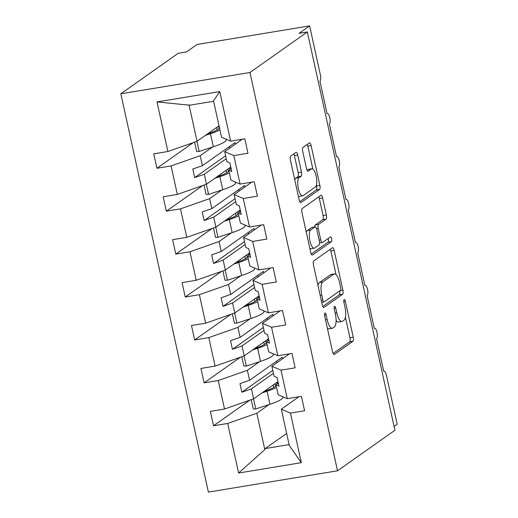 <?xml version="1.0" encoding="UTF-8"?>
<svg xmlns="http://www.w3.org/2000/svg" width="518" height="518" viewBox="0 0 518 518"><rect width="100%" height="100%" fill="white"/><g stroke="black" fill="none" stroke-linecap="round" stroke-linejoin="round"><path stroke-width="0.78" d="M324.896 313.105A2.441 0.809 80.6 0 0 324.689 315.98L332.562 351.787A3.49 1.153 80.6 0 0 334.168 354.5A3.49 1.153 80.6 0 0 334.337 354.429L352.946 341.284A3.49 1.153 80.6 0 0 353.244 337.186L345.37 301.379A2.441 0.809 80.6 0 0 344.25 299.475A2.441 0.809 80.6 0 0 344.127 299.527A2.441 0.809 80.6 0 0 343.92 302.402L344.943 307.032A11.169 3.691 80.6 0 1 344.004 320.156L342.45 321.251A11.169 3.691 80.6 0 1 341.899 321.484A11.169 3.691 80.6 0 1 336.771 312.801L335.755 308.165A2.441 0.809 80.6 0 0 334.634 306.267A2.441 0.809 80.6 0 0 334.511 306.319A2.441 0.809 80.6 0 0 334.304 309.188L335.327 313.824A11.169 3.691 80.6 0 1 334.388 326.942L332.834 328.036A11.169 3.691 80.6 0 1 332.284 328.27A11.169 3.691 80.6 0 1 327.156 319.587L326.139 314.957A2.441 0.809 80.6 0 0 325.019 313.053A2.441 0.809 80.6 0 0 324.896 313.105M297.727 155.044A3.49 1.153 80.6 0 0 296.128 152.324A3.49 1.153 80.6 0 0 295.953 152.402L290.734 156.086A3.49 1.153 80.6 0 0 290.436 160.185L299.184 199.954A3.49 1.153 80.6 0 0 300.783 202.667A3.49 1.153 80.6 0 0 300.958 202.596L319.567 189.459A3.49 1.153 80.6 0 0 319.859 185.353L311.117 145.59A3.49 1.153 80.6 0 0 309.511 142.871A3.49 1.153 80.6 0 0 309.343 142.949L303.036 147.397A3.49 1.153 80.6 0 0 302.739 151.502L306.481 168.518A3.49 1.153 80.6 0 0 308.087 171.231A3.49 1.153 80.6 0 0 308.255 171.16L311.383 168.952A9.337 3.089 80.6 0 1 311.849 168.758A9.337 3.089 80.6 0 1 316.284 176.735A9.337 3.089 80.6 0 1 315.352 186.985L303.101 195.636A9.337 3.089 80.6 0 1 302.635 195.83A9.337 3.089 80.6 0 1 298.2 187.853A9.337 3.089 80.6 0 1 299.132 177.603L301.178 176.159A3.49 1.153 80.6 0 0 301.47 172.06L297.727 155.044L294.418 155.588A3.49 1.153 80.6 0 0 293.855 153.885M337.516 470.797L249.948 72.501L120.823 93.81L208.391 492.1L337.516 470.797L394.917 430.264L307.349 31.974L299.074 33.34L309.609 25.9L320.364 74.825A5.335 1.761 80.6 0 1 319.917 81.093L327.085 113.714A5.335 1.761 80.6 0 1 327.35 113.604A5.335 1.761 80.6 0 1 329.882 118.162A5.335 1.761 80.6 0 1 329.351 124.016L336.525 156.63A5.335 1.761 80.6 0 1 336.791 156.52A5.335 1.761 80.6 0 1 339.322 161.079A5.335 1.761 80.6 0 1 338.791 166.932L345.959 199.553A5.335 1.761 80.6 0 1 346.225 199.436A5.335 1.761 80.6 0 1 348.756 203.995A5.335 1.761 80.6 0 1 348.225 209.855L355.4 242.469A5.335 1.761 80.6 0 1 355.659 242.359A5.335 1.761 80.6 0 1 358.197 246.918A5.335 1.761 80.6 0 1 357.66 252.771L364.834 285.392A5.335 1.761 80.6 0 1 365.099 285.276A5.335 1.761 80.6 0 1 367.631 289.834A5.335 1.761 80.6 0 1 367.1 295.687L374.268 328.308A5.335 1.761 80.6 0 1 374.533 328.198A5.335 1.761 80.6 0 1 377.065 332.757A5.335 1.761 80.6 0 1 376.534 338.61L383.709 371.231A5.335 1.761 -99.4 0 1 383.967 371.115A5.335 1.761 -99.4 0 1 386.415 375.265L397.176 424.19L394.068 426.385M249.948 72.501L307.349 31.974M313.779 260.904A3.49 1.153 80.6 0 0 313.481 265.002L322.228 304.772A3.49 1.153 80.6 0 0 323.828 307.485A3.49 1.153 80.6 0 0 324.003 307.414L342.612 294.269A3.49 1.153 80.6 0 0 342.903 290.171L334.162 250.401A3.49 1.153 80.6 0 0 332.556 247.688A3.49 1.153 80.6 0 0 332.388 247.759L313.779 260.904M310.703 252.363L301.962 212.594A3.49 1.153 80.6 0 1 302.253 208.495L320.862 195.357A3.49 1.153 80.6 0 1 321.037 195.28A3.49 1.153 80.6 0 1 322.636 197.993L326.379 215.015A3.49 1.153 80.6 0 1 326.087 219.114L318.538 224.443A3.49 1.153 80.6 0 0 318.246 228.542L320.733 239.834A3.49 1.153 80.6 0 0 322.332 242.547A3.49 1.153 80.6 0 0 322.507 242.476L330.361 236.927A2.441 0.809 80.6 0 1 330.484 236.875A2.441 0.809 80.6 0 1 331.643 238.966A2.441 0.809 80.6 0 1 331.397 241.647L312.477 255.005A3.49 1.153 80.6 0 1 312.309 255.076A3.49 1.153 80.6 0 1 310.703 252.363M242.314 139.232L224.702 151.67L226.89 161.622L229.888 162.911L231.779 171.497L228.781 170.208L230.97 180.167L240.08 184.078L254.234 181.74L257.407 196.16L243.253 198.498L234.136 194.587L236.331 204.545L239.329 205.834L241.213 214.413L238.215 213.131L240.404 223.083L249.521 226.994L263.675 224.663L266.841 239.083L252.687 241.414L243.577 237.509L245.765 247.462L248.763 248.75L250.647 257.336L247.649 256.047L249.838 266.006L258.955 269.917L273.109 267.579L276.282 281.999L262.127 284.337L253.011 280.426L255.199 290.384L258.197 291.666L260.088 300.252L257.09 298.964L259.278 308.922L268.389 312.833L282.543 310.502L285.716 324.922L271.561 327.253L262.445 323.342L264.64 333.301L267.638 334.589L269.522 343.175L266.524 341.886L268.712 351.845L277.829 355.756L291.984 353.418L295.15 367.838L280.996 370.176L271.885 366.265L274.074 376.223L277.072 377.505L278.962 386.091L275.958 384.803L278.153 394.761L287.263 398.672L301.418 396.335L304.59 410.761L290.436 413.092L281.319 409.181L289.322 445.584L301.334 462.678L238.597 473.025L264.827 449.63L265.197 448.562L289.109 444.619M213.623 101.263L189.705 105.206L157.006 101.929L219.742 91.576L230.646 141.155L244.8 138.824L247.967 153.244L233.819 155.581L224.702 151.67M230.646 141.155L221.529 137.244L213.526 100.842L219.742 91.576M251.748 182.148L234.136 194.587M261.189 225.071L243.577 237.509M270.623 267.987L253.011 280.426M280.063 310.91L262.445 323.342M289.497 353.826L271.885 366.265M193.246 142.618L156.922 168.266L171.076 165.928L177.344 194.431L206.468 184.207L230.795 167.029M212.451 147.06L200.201 155.711L171.076 165.928M202.687 185.535L166.356 211.182L180.51 208.851L186.778 237.348L215.902 227.13L240.229 209.952M221.892 189.976L209.641 198.627L180.51 208.851M212.121 228.457L175.796 254.105L189.951 251.767L196.212 280.27L225.343 270.046L249.67 252.868M231.326 232.899L219.075 241.55L189.951 251.767M221.555 271.374L185.23 297.021L199.385 294.69L205.652 323.187L234.777 312.969L259.104 295.791M240.76 275.816L228.509 284.466L199.385 294.69M230.996 314.296L194.671 339.944L208.819 337.606L215.087 366.103L244.211 355.885L268.544 338.707M250.2 318.738L237.95 327.389L208.819 337.606M240.43 357.213L204.105 382.86L218.259 380.529L224.527 409.026L210.373 411.363L213.539 425.783L227.693 423.446L238.597 473.025M259.635 361.655L247.384 370.305L218.259 380.529M298.931 396.749L281.319 409.181M249.864 400.136L213.539 425.783M269.075 404.577L256.818 413.228L227.693 423.446M309.609 25.9L197.041 44.477L186.506 51.91L178.231 53.276L120.823 93.81M189.031 104.889L197.034 141.291L219.01 125.77M197.034 141.291L167.903 151.509L153.749 153.846L156.922 168.266M166.356 211.182L163.189 196.762L177.344 194.431M175.796 254.105L172.624 239.685L186.778 237.348M185.23 297.021L182.064 282.601L196.212 280.27M194.671 339.944L191.498 325.524L205.652 323.187M204.105 382.86L200.932 368.44L215.087 366.103M157.006 101.929L167.903 151.509M233.819 155.581L240.08 184.078M243.253 198.498L249.521 226.994M252.687 241.414L258.955 269.917M262.127 284.337L268.389 312.833M271.561 327.253L277.829 355.756M280.996 370.176L287.263 398.672M290.436 413.092L301.334 462.678M231.132 168.551L228.781 170.208M200.201 155.711L202.389 165.669L192.806 169.03L194.697 177.616L204.28 174.249L206.468 184.207M235.379 144.133L235.042 142.612L202.389 165.669M226.256 158.735L204.28 174.249M240.566 211.467L238.215 213.131M209.641 198.627L211.83 208.586L202.247 211.953L204.131 220.532L213.714 217.171L215.902 227.13M244.813 187.05L244.483 185.535L211.83 208.586M235.69 201.651L213.714 217.171M250 254.39L247.649 256.047M219.075 241.55L221.264 251.508L211.681 254.869L213.571 263.455L223.154 260.088L225.343 270.046M254.247 229.966L253.917 228.451L221.264 251.508M245.131 244.574L223.154 260.088M259.44 297.306L257.09 298.964M228.509 284.466L230.698 294.425L221.121 297.785L223.005 306.371L232.588 303.011L234.777 312.969M263.688 272.889L263.351 271.374L230.698 294.425M254.565 287.49L232.588 303.011M268.874 340.229L266.524 341.886M237.95 327.389L240.138 337.347L230.555 340.708L232.44 349.294L242.023 345.927L244.211 355.885M273.122 315.805L272.792 314.29L240.138 337.347M263.999 330.413L242.023 345.927M278.308 383.145L275.958 384.803M247.384 370.305L249.572 380.264L239.989 383.624L241.88 392.21L251.463 388.85L253.652 398.808L277.978 381.63M282.556 358.728L282.226 357.206L249.572 380.264M273.439 373.329L251.463 388.85M253.652 398.808L224.527 409.026M256.818 413.228L264.827 449.63M286.648 433.417L265.197 448.562M276.58 361.195L276.916 362.71M272.792 370.383L241.88 392.21M267.146 318.272L267.482 319.794M263.351 327.467L232.44 349.294M257.711 275.356L258.042 276.871M253.917 284.544L223.005 306.371M248.271 232.433L248.608 233.955M244.483 241.628L213.571 263.455M238.837 189.517L239.174 191.032M235.042 198.705L204.131 220.532M229.403 146.594L229.733 148.116M225.608 155.788L194.697 177.616M327.363 328.14A11.169 3.691 80.6 0 0 328.975 328.82L332.284 328.27M336.085 320.253A11.169 3.691 80.6 0 0 338.591 322.028L341.899 321.484M333.126 353.49L349.637 341.835A3.49 1.153 80.6 0 0 349.928 337.73L345.415 317.184M336.046 274.598L330.853 250.952A3.49 1.153 80.6 0 0 330.283 249.242M322.792 306.475L339.303 294.82A3.49 1.153 80.6 0 0 339.64 290.922M322.856 300.045A2.441 0.809 80.6 0 0 323.983 301.942A2.441 0.809 80.6 0 0 324.1 301.89L340.436 290.358A2.441 0.809 80.6 0 0 340.643 287.484L339.568 282.601A11.169 3.691 80.6 0 0 334.44 273.918A11.169 3.691 80.6 0 0 333.89 274.151L322.72 282.032A11.169 3.691 80.6 0 0 321.788 295.156L322.856 300.045L321.244 300.31M334.44 273.918L331.131 274.462A11.169 3.691 80.6 0 0 330.575 274.695L333.89 274.151M318 285.547A11.169 3.691 80.6 0 1 319.412 282.582L330.575 274.695M314.698 226.936A3.49 1.153 80.6 0 1 315.229 224.987L322.779 219.658A3.49 1.153 80.6 0 0 323.07 215.559L319.328 198.543A3.49 1.153 80.6 0 0 318.764 196.84M311.266 254.066L328.088 242.191A2.441 0.809 80.6 0 0 328.075 238.545M310.709 229.973A9.337 3.089 80.6 0 0 309.777 240.222A9.337 3.089 80.6 0 0 314.212 248.2A9.337 3.089 80.6 0 0 314.672 248.005L318.991 244.956A3.49 1.153 80.6 0 0 319.282 240.857L316.802 229.565A3.49 1.153 80.6 0 0 315.197 226.852A3.49 1.153 80.6 0 0 315.028 226.923L310.709 229.973L307.401 230.523A9.337 3.089 80.6 0 0 306.332 232.485M309.835 248.413A9.337 3.089 80.6 0 0 310.897 248.744L314.212 248.2M315.197 226.852L311.888 227.402A3.49 1.153 80.6 0 0 311.713 227.473L315.028 226.923M307.401 230.523L311.713 227.473M294.794 179.992A9.337 3.089 80.6 0 1 295.823 178.147L297.863 176.709A3.49 1.153 80.6 0 0 298.161 172.604L294.418 155.588M298.336 196.095A9.337 3.089 80.6 0 0 299.326 196.374L302.635 195.83M311.849 168.758L308.54 169.302A9.337 3.089 80.6 0 0 308.074 169.496L311.383 168.952M307.044 170.221L308.074 169.496M312.84 169.036L307.802 146.134A3.49 1.153 80.6 0 0 307.239 144.431M299.747 201.657L316.258 190.002A3.49 1.153 80.6 0 0 316.55 185.904L316.381 185.146M276.152 382.912L276.767 382.983A32.712 4.882 167.6 0 1 278.205 383.223M276.541 387.445A32.712 4.882 167.6 0 1 267.061 391.245L261.972 392.929M282.64 396.691L282.789 397.358A32.712 4.882 167.6 0 1 269.93 404.293L255.75 408.987L253.522 398.854M255.75 408.987L253.257 409L251.204 399.663M264.141 391.401L264.575 391.258A28.445 4.248 -12.4 0 0 275.757 385.23A28.445 4.248 -12.4 0 0 274.236 384.272M266.718 339.996L267.333 340.061A32.712 4.882 167.6 0 1 268.771 340.3M267.107 344.522A32.712 4.882 167.6 0 1 257.627 348.323L252.538 350.013M273.206 353.768L273.355 354.441A32.712 4.882 167.6 0 1 260.496 361.37L246.315 366.071L244.082 355.931M246.315 366.071L243.823 366.077L241.77 356.74M254.701 348.478L255.134 348.336A28.445 4.248 -12.4 0 0 266.317 342.307A28.445 4.248 -12.4 0 0 264.795 341.356M257.284 297.079L257.893 297.144A32.712 4.882 167.6 0 1 259.33 297.384M257.666 301.606A32.712 4.882 167.6 0 1 248.187 305.406L243.097 307.09M263.772 310.852L263.915 311.519A32.712 4.882 167.6 0 1 251.055 318.453L236.875 323.148L234.648 313.014M236.875 323.148L234.389 323.161L232.336 313.824M245.267 305.562L245.7 305.419A28.445 4.248 -12.4 0 0 256.883 299.391A28.445 4.248 -12.4 0 0 255.361 298.433M247.844 254.157L248.459 254.221A32.712 4.882 167.6 0 1 249.896 254.461M248.232 258.683A32.712 4.882 167.6 0 1 238.753 262.484L233.663 264.174M254.332 267.935L254.48 268.602A32.712 4.882 167.6 0 1 241.621 275.531L227.441 280.232L225.213 270.092M227.441 280.232L224.948 280.238L222.895 270.908M235.832 262.639L236.266 262.496A28.445 4.248 -12.4 0 0 247.442 256.468A28.445 4.248 -12.4 0 0 245.927 255.516M238.409 211.24L239.025 211.305A32.712 4.882 167.6 0 1 240.462 211.545M238.798 215.766A32.712 4.882 167.6 0 1 229.319 219.567L224.229 221.251M244.897 225.013L245.046 225.68A32.712 4.882 167.6 0 1 232.187 232.614L218 237.309L215.773 227.175M218 237.309L215.514 237.322L213.461 227.985M226.392 219.723L226.826 219.58A28.445 4.248 -12.4 0 0 238.008 213.552A28.445 4.248 -12.4 0 0 236.486 212.594M228.975 168.318L229.584 168.389A32.712 4.882 167.6 0 1 231.022 168.622M229.357 172.844A32.712 4.882 167.6 0 1 219.878 176.644L214.789 178.334M235.463 182.096L235.606 182.763A32.712 4.882 167.6 0 1 222.746 189.698L208.566 194.392L206.339 184.253M208.566 194.392L206.08 194.405L204.027 185.068M216.958 176.8L217.392 176.657A28.445 4.248 -12.4 0 0 228.574 170.629A28.445 4.248 -12.4 0 0 227.052 169.677M219.923 129.927A32.712 4.882 167.6 0 1 210.444 133.728L205.355 135.412M226.023 139.174L226.172 139.841A32.712 4.882 167.6 0 1 213.312 146.775L199.132 151.47L196.905 141.336M199.132 151.47L196.639 151.483L194.587 142.146M207.524 133.884L207.951 133.741A28.445 4.248 -12.4 0 0 219.133 127.713A28.445 4.248 -12.4 0 0 217.612 126.755M325.544 319.859L327.156 319.587M334.181 308.424L335.755 308.165M335.159 313.066L336.771 312.801M343.797 301.638L345.37 301.379M349.928 337.73L353.244 337.186M349.637 341.835L352.946 341.284M333.98 354.487L334.337 354.429M324.566 315.216L326.139 314.957M330.853 250.952L334.162 250.401M340.028 290.643L342.903 290.171M339.303 294.82L342.612 294.269M323.64 307.472L324.003 307.414M319.412 282.582L322.72 282.032M320.169 295.422L321.788 295.156M319.328 198.543L322.636 197.993M323.07 215.559L326.379 215.015M322.779 219.658L326.087 219.114M315.229 224.987L318.538 224.443M316.602 228.814L318.246 228.542M319.114 240.099L320.733 239.834M328.088 242.191L331.397 241.647M312.121 255.063L312.477 255.005M298.161 172.604L301.47 172.06M297.863 176.709L301.178 176.159M295.823 178.147L299.132 177.603M307.899 171.218L308.255 171.16M307.802 146.134L311.117 145.59M316.55 185.904L319.859 185.353M316.258 190.002L319.567 189.459M300.595 202.655L300.958 202.596M269.93 404.293L267.061 391.245M273.75 387.425L273.213 384.991M260.496 361.37L257.627 348.323M264.316 344.509L263.779 342.074M251.055 318.453L248.187 305.406M254.875 301.586L254.344 299.151M241.621 275.531L238.753 262.484M245.441 258.67L244.904 256.235M232.187 232.614L229.319 219.567M236.007 215.747L235.47 213.312M222.746 189.698L219.878 176.644M226.567 172.831L226.036 170.396M213.312 146.775L210.444 133.728M217.133 129.908L216.595 127.473M321.691 302.318L323.983 301.942M319.522 243.013L322.332 242.547"/></g></svg>
